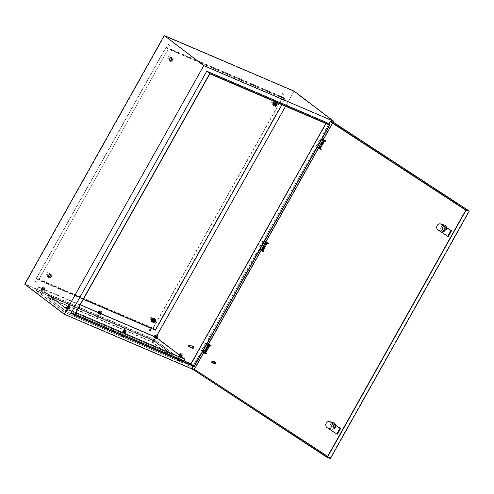 <?xml version="1.0" encoding="UTF-8"?>
<svg xmlns="http://www.w3.org/2000/svg" width="494" height="494" viewBox="0 0 494 494"><rect width="100%" height="100%" fill="white"/><g stroke="black" fill="none" stroke-linecap="round" stroke-linejoin="round"><path stroke-width="0.37" stroke-dasharray="2.47 1.85" d="M318.97 148.033L319.834 148.583L318.97 148.033M319.47 148.286L318.383 147.768L322.786 140.537M318.599 147.996L315.82 146.502L316.092 146.706L320.279 139.246L321.446 139.876M316.092 146.706L317.259 147.335M315.82 146.502L320.007 139.042L320.279 139.246M321.471 139.827L320.007 139.042M319.087 148.256L323.274 140.796M205.177 352.475L204.306 351.926L205.177 352.475M208.888 344.602L209.246 344.806M208.956 345.22L209.95 345.281L208.116 344.256L204.152 351.938L201.373 350.444L202.806 351.277M205.763 352.741L204.152 351.938M207.023 343.775L205.553 342.984L206.992 343.818M205.825 343.194L201.638 350.654M205.553 342.984L201.373 350.444M208.826 344.744L204.639 352.203M262.116 250.365L261.536 249.952L262.116 250.365L266.303 242.906M266.772 243.104L265.723 242.517M267.168 243.283L265.364 242.27M262.987 250.767L260.035 249.303M265.562 242.505L261.375 249.964M264.247 241.801L262.783 241.01L264.222 241.844M262.783 241.01L258.597 248.47M263.049 241.22L258.868 248.68M266.05 242.77L261.863 250.23M155.981 334.87L157.475 335.71M99.837 310.825L101.326 311.665M124.476 329.566L125.97 330.406M180.625 353.611L182.119 354.451M44.88 287.378L43.88 286.73L44.88 287.378M43.972 286.866L45.176 287.632L43.972 286.866M69.518 306.119L68.524 305.471L69.518 306.119M68.617 305.607L69.821 306.373L68.617 305.607M51.413 276.881A1.007 0.753 127.3 0 0 50.011 276.282A1.007 0.753 127.3 0 0 51.413 276.881M49.838 276.183A1.149 0.858 -52.7 0 1 51.438 276.868A1.149 0.858 -52.7 0 1 49.838 276.183M172.807 60.558A1.007 0.753 127.3 0 0 171.412 59.959A1.007 0.753 127.3 0 0 172.807 60.558M171.233 59.854A1.149 0.858 -52.7 0 1 172.832 60.54A1.149 0.858 -52.7 0 1 171.233 59.854M188.646 346.066A0.865 0.562 113.2 0 1 188.961 345.337M66.11 312.393L64.899 311.621L66.11 312.393M122.253 336.439L121.049 335.667L122.253 336.439M178.402 360.484L177.192 359.712L178.402 360.484M153.758 341.743L152.553 340.971L153.758 341.743M97.614 317.698L96.404 316.926L97.614 317.698M41.465 293.652L40.255 292.88L41.465 293.652M193.5 346.776A0.865 0.562 -66.8 0 0 192.821 348.356M273.009 102.202A1.149 0.858 127.3 0 0 271.41 101.517A1.149 0.858 127.3 0 0 273.009 102.202M169.109 57.705A1.149 0.858 127.3 0 0 167.509 57.02A1.149 0.858 127.3 0 0 169.109 57.705M47.708 274.034A1.149 0.858 127.3 0 0 46.109 273.349A1.149 0.858 127.3 0 0 47.708 274.034M151.609 318.531A1.149 0.858 127.3 0 0 150.009 317.846A1.149 0.858 127.3 0 0 151.609 318.531M35.685 281.222A0.932 0.698 127.3 0 0 36.982 281.778A0.932 0.698 127.3 0 0 35.685 281.222M35.531 281.105A0.932 0.698 127.3 0 0 36.828 281.66A0.932 0.698 127.3 0 0 35.531 281.105M150.707 329.479A0.932 0.698 127.3 0 0 149.589 330.949M282.136 93.774A0.932 0.698 127.3 0 0 283.433 94.329A0.932 0.698 127.3 0 0 282.136 93.774M281.981 93.656A0.932 0.698 127.3 0 0 283.284 94.218A0.932 0.698 127.3 0 0 281.981 93.656M168.244 44.997A0.932 0.698 127.3 0 0 169.541 45.559A0.932 0.698 127.3 0 0 168.244 44.997M168.09 44.886A0.932 0.698 127.3 0 0 169.393 45.442A0.932 0.698 127.3 0 0 168.09 44.886M25.194 284.13L64.436 313.98L193.914 369.426L154.671 339.576L25.194 284.13L164.453 35.976L203.695 65.819L64.436 313.98M47.517 297.03L66.536 311.486L171.437 356.415L152.418 341.953L47.517 297.03L48.498 295.288L67.511 309.75L172.412 354.673L153.399 340.212L48.498 295.288M203.695 65.819L333.172 121.271L193.914 369.426M333.172 121.271L293.93 91.421L285.594 106.272M157.092 335.253L154.671 339.576M293.93 91.421L164.453 35.976M191.802 368.882L194.13 369.876L154.579 339.798L24.7 284.173M333.147 122.148L194.13 369.876M326.793 122.598L191.166 364.288L71.117 312.881M294.115 91.143L154.579 339.798M170.943 356.458L152.232 342.231L47.733 297.474L66.443 311.708L170.943 356.458L172.06 354.47L153.35 340.243L48.85 295.486L67.561 309.719L172.06 354.47M191.166 364.288L194.21 366.604M329.498 125.075L326.306 122.648L325.824 123.5M326.306 122.648L206.659 71.408L71.309 312.603L74.501 315.03M74.983 314.178L71.309 312.603M209.851 73.834L206.659 71.408M152.232 342.231L153.35 340.243M47.733 297.474L48.85 295.486M66.443 311.708L67.561 309.719M153.399 340.212L152.418 341.953M67.511 309.75L66.536 311.486M172.412 354.673L171.437 356.415M48.19 274.997A1.439 1.074 127.3 0 0 48.319 276.572A1.439 1.074 127.3 0 0 50.19 275.856A1.439 1.074 127.3 0 0 50.061 274.281A1.439 1.074 127.3 0 0 48.19 274.997M48.041 274.886A1.439 1.074 127.3 0 0 48.171 276.455A1.439 1.074 127.3 0 0 50.036 275.738A1.439 1.074 127.3 0 0 49.906 274.17A1.439 1.074 127.3 0 0 48.041 274.886M152.096 319.495A1.439 1.074 127.3 0 0 152.226 321.069A1.439 1.074 127.3 0 0 154.091 320.353A1.439 1.074 127.3 0 0 153.961 318.778A1.439 1.074 127.3 0 0 152.096 319.495M151.942 319.377A1.439 1.074 127.3 0 0 152.072 320.952A1.439 1.074 127.3 0 0 153.943 320.236A1.439 1.074 127.3 0 0 153.813 318.661A1.439 1.074 127.3 0 0 151.942 319.377M273.491 103.166A1.439 1.074 127.3 0 0 273.62 104.74A1.439 1.074 127.3 0 0 275.491 104.024A1.439 1.074 127.3 0 0 275.362 102.449A1.439 1.074 127.3 0 0 273.491 103.166M273.343 103.048A1.439 1.074 127.3 0 0 273.466 104.623A1.439 1.074 127.3 0 0 275.337 103.907A1.439 1.074 127.3 0 0 275.207 102.338A1.439 1.074 127.3 0 0 273.343 103.048M169.59 58.669A1.439 1.074 127.3 0 0 169.72 60.243A1.439 1.074 127.3 0 0 171.591 59.527A1.439 1.074 127.3 0 0 171.461 57.959A1.439 1.074 127.3 0 0 169.59 58.669M169.436 58.558A1.439 1.074 127.3 0 0 169.566 60.126A1.439 1.074 127.3 0 0 171.437 59.41A1.439 1.074 127.3 0 0 171.307 57.841A1.439 1.074 127.3 0 0 169.436 58.558M166.003 47.121L36.229 278.369L153.121 328.43L282.889 97.182L166.003 47.121L168.281 48.857L38.513 280.104L83.332 299.296M36.229 278.369L38.513 280.104M282.889 97.182L285.174 98.917L168.281 48.857M281.926 104.703L285.174 98.917M153.121 328.43L155.4 330.165M282.549 97.343L166.058 47.455L36.568 278.208L153.06 328.096L282.549 97.343L284.68 98.967L168.188 49.079L38.699 279.826L155.19 329.714L284.68 98.967M36.568 278.208L38.699 279.826M166.058 47.455L168.188 49.079M153.06 328.096L155.19 329.714M323.292 140.055L324.286 140.654L323.292 140.055M325.756 141.327L322.496 139.648M323.638 139.944L323.836 139.598M318.97 147.762L319.958 148.361L318.97 147.762M318.772 148.107L319.766 148.706L318.772 148.107M318.364 147.366L317.969 147.718L318.364 147.366L319.315 147.65L319.118 148.002L318.167 147.718M320.439 148.385L319.315 147.65M321.23 149.379L319.118 148.002M204.843 353.346L203.849 352.747L204.843 353.346M204.473 352.296L204.281 352.642L203.133 352.346M206.393 354.025L204.281 352.642M209.363 345.287L208.369 344.689L209.363 345.287M208.999 344.238L208.801 344.584L207.733 344.151M210.913 345.967L208.801 344.584M334.883 427.174A2.013 1.748 106.7 0 1 331.925 425.241A2.013 1.748 106.7 0 1 334.883 427.174M334.475 427.051A2.013 1.748 106.7 0 1 331.517 425.118A2.013 1.748 106.7 0 1 334.475 427.051M445.816 229.494A2.013 1.748 106.7 0 1 442.859 227.561A2.013 1.748 106.7 0 1 445.816 229.494M445.409 229.37A2.013 1.748 106.7 0 1 442.451 227.438A2.013 1.748 106.7 0 1 445.409 229.37M442.649 227.425A2.297 2.001 106.7 0 1 446.026 229.63A2.297 2.001 106.7 0 1 442.649 227.425M446.292 229.969A3.304 2.871 -73.3 0 0 444.816 225.221A3.304 2.871 -73.3 0 0 441.432 226.795A3.304 2.871 -73.3 0 0 442.908 231.55A3.304 2.871 -73.3 0 0 446.292 229.969M331.715 425.099A2.297 2.001 106.7 0 1 335.093 427.31A2.297 2.001 106.7 0 1 331.715 425.099M335.358 427.65A3.304 2.871 -73.3 0 0 333.882 422.901A3.304 2.871 -73.3 0 0 330.498 424.476A3.304 2.871 -73.3 0 0 331.974 429.224A3.304 2.871 -73.3 0 0 335.358 427.65M330.869 422.098A3.304 2.871 106.7 0 1 331.696 426.544A3.304 2.871 106.7 0 1 328.312 428.125A3.304 2.871 106.7 0 1 327.658 427.823L337.402 434.183M335.519 425.136A3.304 2.871 106.7 0 1 335.086 427.569A3.304 2.871 106.7 0 1 331.709 429.144A3.304 2.871 106.7 0 1 330.227 424.395A3.304 2.871 106.7 0 1 333.611 422.821M330.363 424.439A3.304 2.871 106.7 0 1 333.746 422.858A3.304 2.871 106.7 0 1 335.222 427.606A3.304 2.871 106.7 0 1 331.845 429.187A3.304 2.871 106.7 0 1 330.363 424.439M441.803 224.424A3.304 2.871 106.7 0 1 442.624 228.87A3.304 2.871 106.7 0 1 439.246 230.445A3.304 2.871 106.7 0 1 438.592 230.142L448.33 236.503M446.453 227.462A3.304 2.871 106.7 0 1 446.02 229.889A3.304 2.871 106.7 0 1 442.636 231.464A3.304 2.871 106.7 0 1 441.161 226.715A3.304 2.871 106.7 0 1 444.544 225.141M441.296 226.758A3.304 2.871 106.7 0 1 444.68 225.178A3.304 2.871 106.7 0 1 446.156 229.932A3.304 2.871 106.7 0 1 442.772 231.507A3.304 2.871 106.7 0 1 441.296 226.758M215.347 361.972A0.865 0.747 -73.3 0 0 214.847 363.621M256.423 253.428L208.141 338.946L256.213 253.286L257.102 253.632L256.213 253.286M208.357 339.088L209.03 339.292L199.681 355.952L199.008 355.748L193.16 366.159M199.008 355.748L192.932 366.054M192.475 369.487L192.944 369.629L192.543 369.364M265.562 236.626L313.844 151.102L265.562 236.626L266.241 236.83L256.892 253.49M332.518 123.204L332.956 122.413L468.812 211.136L330.251 458.049L327.639 456.345M203.664 352.815L204.028 352.16M204.127 351.987L208.554 344.102M261.085 250.495L265.97 241.782M318.507 148.175L322.878 140.376M323.027 140.117L323.391 139.462M328.559 124.365L322.983 134.306L323.663 134.51L314.314 151.17L313.634 150.966M191.468 368.66L194.185 369.481L333.024 122.067M208.141 338.946L208.82 339.15L199.471 355.81L198.792 355.606M330.461 458.475L194.185 369.481M327.201 457.129L330.251 458.049M465.762 210.216L468.812 211.136M331.171 122.327L331.647 122.469L331.239 122.203M330.381 121.641L332.956 122.413M265.772 236.768L266.451 236.972L257.102 253.632M328.794 124.463L323.193 134.442L323.873 134.652L314.524 151.306L313.844 151.102M444.248 229.642L442.766 228.673L444.353 227.654L444.248 229.642L444.656 229.766L443.174 228.796L444.761 227.771L444.656 229.766M442.766 228.673L443.174 228.796M444.353 227.654L444.761 227.771M333.314 427.322L331.832 426.353L333.419 425.328L333.314 427.322L333.722 427.446L332.24 426.476L333.827 425.451L333.722 427.446M331.832 426.353L332.24 426.476M333.419 425.328L333.827 425.451M262.499 250.619L261.462 250.075L261.27 250.421L262.258 251.02L261.27 250.421M263.815 251.699L261.703 250.322L261.894 249.976L260.752 249.674M261.703 250.322L260.554 250.026M263.018 250.705L261.894 249.976M265.871 242.375L266.865 242.974L265.871 242.375M268.335 243.647L265.074 241.967M266.223 242.264L266.414 241.918M123.092 332.017L124.896 332.925L123.092 332.017M122.95 332.264L124.754 333.172L122.95 332.264M98.448 313.276L100.251 314.184L98.448 313.276M98.312 313.523L100.109 314.431L98.312 313.523M66.943 307.972L68.746 308.88L66.943 307.972M66.807 308.225L68.61 309.127L66.807 308.225M179.242 356.063L181.039 356.971L179.242 356.063M179.1 356.31L180.903 357.218L179.1 356.31M154.597 337.322L156.4 338.223L154.597 337.322M154.455 337.569L156.258 338.476L154.455 337.569M42.305 289.231L44.102 290.139L42.305 289.231M42.163 289.478L43.966 290.386L42.163 289.478M36.081 290.484L64.986 312.467L182.873 362.954L153.967 340.971L36.081 290.484L38.174 286.755L67.079 308.738L75.909 312.523M64.986 312.467L67.079 308.738M153.967 340.971L156.061 337.241L154.264 336.47M101.023 313.671L98.115 312.424M80.256 304.779L38.174 286.755M181.668 356.711L179.143 354.797M157.024 337.97L156.061 337.241M182.873 362.954L184.04 360.879M153.924 341.002L36.433 290.688L65.029 312.436L182.521 362.75L153.924 341.002L155.876 337.519L38.39 287.205L66.986 308.954L184.472 359.274L155.876 337.519M65.029 312.436L66.986 308.954M36.433 290.688L38.39 287.205M182.521 362.75L184.472 359.274M169.893 58.798A1.007 0.753 127.3 0 0 171.288 59.397A1.007 0.753 127.3 0 0 169.893 58.798M170.955 59.607A1.007 0.753 127.3 0 0 172.35 60.206A1.007 0.753 127.3 0 0 170.955 59.607M171.498 61.849L173.153 60.552L173.314 58.613L171.813 57.971L170.152 59.268L169.998 61.207L171.498 61.849L170.43 61.034L172.091 59.743L172.245 57.804L170.745 57.162L169.09 58.459L168.929 60.392L170.43 61.034M173.153 60.552L172.091 59.743M173.314 58.613L172.245 57.804M171.813 57.971L170.745 57.162M170.152 59.268L169.09 58.459M169.998 61.207L168.929 60.392M49.554 275.936A1.007 0.753 -52.7 0 1 50.956 276.535A1.007 0.753 -52.7 0 1 49.554 275.936M48.492 275.127A1.007 0.753 -52.7 0 1 49.888 275.726A1.007 0.753 -52.7 0 1 48.492 275.127M50.851 274.133L50.691 276.072L49.036 277.362L47.535 276.72L47.69 274.788L49.351 273.491L50.851 274.133L51.913 274.942L51.759 276.881L50.098 278.171L48.597 277.529L48.758 275.596L50.413 274.3L51.913 274.942M50.691 276.072L51.759 276.881M49.036 277.362L50.098 278.171M47.535 276.72L48.597 277.529M47.69 274.788L48.758 275.596M49.351 273.491L50.413 274.3M276.257 104.703A1.007 0.753 -52.7 0 1 274.855 104.104A1.007 0.753 -52.7 0 1 276.257 104.703M275.189 103.894A1.007 0.753 -52.7 0 1 273.793 103.295A1.007 0.753 -52.7 0 1 275.189 103.894M276.146 102.301L275.992 104.24L274.337 105.531L272.836 104.889M275.992 104.24L277.054 105.049M274.337 105.531L275.399 106.34M153.795 320.223A1.007 0.753 127.3 0 0 152.393 319.624A1.007 0.753 127.3 0 0 153.795 320.223M154.857 321.032A1.007 0.753 127.3 0 0 153.461 320.433A1.007 0.753 127.3 0 0 154.857 321.032M151.436 321.217L152.936 321.86L154.591 320.563L154.752 318.63M153.998 322.668L152.936 321.86M155.659 321.378L154.591 320.563M68.246 308.528L67.116 307.966L68.246 308.528M69.08 307.04L67.956 306.471L69.08 307.04M67.246 305.996L69.92 307.651L67.246 305.996L66.591 307.824L69.08 309.139L66.406 307.49M67.431 306.329L66.591 307.824M68.765 307.157L67.931 308.645M69.92 307.651L69.08 309.139M69.734 307.317L68.901 308.812M68.4 306.49L67.561 307.984M43.602 289.787L42.478 289.225L43.602 289.787M44.441 288.298L43.311 287.73L44.441 288.298M42.601 287.255L45.275 288.91L42.601 287.255L41.947 289.083L44.441 290.398L41.762 288.749M42.787 287.588L41.947 289.083M44.12 288.416L43.287 289.904M45.275 288.91L44.441 290.398M45.09 288.576L44.256 290.071M43.756 287.749L42.916 289.243M124.389 332.573L123.265 332.011L124.389 332.573M125.229 331.085L124.105 330.517L125.229 331.085M125.556 331.159L124.05 330.325M125.229 333.184L122.555 331.536M125.884 331.363L125.044 332.857M124.544 330.535L123.71 332.03M99.751 313.832L98.621 313.27L99.751 313.832M100.585 312.344L99.461 311.776L100.585 312.344M100.912 312.418L99.405 311.584M100.585 314.443L97.911 312.795M101.239 312.622L100.406 314.11M99.905 311.794L99.066 313.289M180.538 356.619L179.415 356.057L180.538 356.619M181.378 355.13L180.248 354.562L181.378 355.13M181.699 355.205L180.193 354.371M181.378 357.23L178.698 355.581M182.027 355.408L181.193 356.903M180.693 354.581L179.853 356.075M155.894 337.877L154.77 337.309L155.894 337.877M156.734 336.383L155.604 335.821L156.734 336.383M157.055 336.463L155.548 335.63M156.734 338.489L154.06 336.84M157.388 336.667L156.549 338.155M156.048 335.84L155.215 337.334M318.914 148.132L323.101 140.673M319.34 148.391L323.527 140.932M209.079 344.874L204.893 352.333M208.647 344.614L204.467 352.074M265.877 242.647L261.69 250.106M322.693 139.66L322.885 139.308M203.528 352.006L203.33 352.358M208.048 343.954L207.851 344.299M437.98 229.957L438.592 230.142M327.047 427.637L327.658 427.823M260.752 250.038L260.943 249.686M265.272 241.98L265.469 241.634M318.76 147.978L322.946 140.518M319.834 148.583L324.021 141.123M318.383 147.768L322.52 140.395M209.573 345.071L205.387 352.531M208.116 344.256L203.936 351.716M209.95 345.281L209.765 345.609M208.493 344.466L204.306 351.926M266.797 243.097L262.61 250.557M265.297 242.363L261.159 249.742M265.716 242.492L261.536 249.952M45.127 287.428L41.762 293.726M69.765 306.169L66.406 312.467M125.414 331.412L122.549 336.513M181.557 355.458L178.698 360.558M156.913 336.717L154.054 341.817M100.77 312.671L97.905 317.772M276.634 103.777L272.904 100.943M172.727 59.286L169.004 56.452M51.333 275.609L47.603 272.774M155.233 320.106L151.51 317.272M153.844 321.934L150.114 319.099M49.943 277.443L46.214 274.608M171.338 61.114L167.614 58.28M275.238 105.611L271.515 102.777M43.676 286.792L40.255 292.88M99.263 311.838L96.404 316.926M155.406 335.883L152.553 340.971M180.051 354.624L177.192 359.712M123.901 330.579L121.049 335.667M68.524 305.471L64.899 311.621M323.206 140.049L323.403 139.697M324.286 140.654L324.484 140.302M318.686 148.101L318.883 147.755M319.766 148.706L319.958 148.361M205.121 353L204.924 353.352M204.041 352.395L203.849 352.747M209.641 344.942L209.444 345.294M208.567 344.343L208.369 344.689M332.419 428.008L332.826 428.131M443.353 230.328L443.754 230.451M439.246 230.445L442.636 231.464M328.312 428.125L331.709 429.144M444.507 226.48L444.915 226.604M333.574 424.161L333.981 424.278M262.345 251.026L262.542 250.68M265.791 242.369L265.982 242.017M266.865 242.974L267.063 242.622M171.048 60.706L169.979 59.898M172.264 59.107L171.196 58.298M49.801 274.627L50.863 275.436M48.585 276.226L49.647 277.035M273.88 104.395L274.948 105.203M275.102 102.795L276.165 103.604M154.764 319.933L153.702 319.124M153.548 321.532L152.485 320.723M67.956 306.471L67.116 307.966M69.209 307.175L68.37 308.67M43.311 287.73L42.478 289.225M44.565 288.434L43.731 289.922M124.105 330.517L123.265 332.011M125.353 331.221L124.519 332.715M99.461 311.776L98.621 313.27M100.714 312.48L99.874 313.968M180.248 354.562L179.415 356.057M181.502 355.266L180.668 356.754M155.604 335.821L154.77 337.309M156.857 336.525L156.024 338.013"/><path stroke-width="0.74" d="M323.156 140.574L324.021 141.123L323.156 140.574M321.446 139.876L324.397 141.333L321.471 139.827M317.259 147.335L319.371 148.466M209.246 344.806L208.888 344.602M202.806 351.277L205.763 352.741L209.765 345.609M206.992 343.818L209.104 344.954M208.338 344.479L207.023 343.775M265.723 242.517L266.772 243.104M264.222 241.844L267.174 243.307L262.987 250.767L260.035 249.303M265.364 242.27L264.247 241.801M157.172 335.469L156.172 334.821L157.172 335.469M157.419 335.519L155.981 334.87L155.406 335.883M101.023 311.424L100.029 310.775L101.023 311.424M101.27 311.473L100.029 310.775M125.667 330.165L124.673 329.517L125.667 330.165M125.914 330.214L124.673 329.517M181.817 354.21L180.816 353.562L181.817 354.21M182.064 354.26L180.625 353.611L180.051 354.624M155.314 321.378A1.007 0.753 127.3 0 0 153.918 320.779A1.007 0.753 127.3 0 0 155.314 321.378M153.739 320.68A1.149 0.858 -52.7 0 1 155.338 321.366A1.149 0.858 -52.7 0 1 153.739 320.68M276.714 105.049A1.007 0.753 127.3 0 0 275.312 104.45A1.007 0.753 127.3 0 0 276.714 105.049M275.139 104.351A1.149 0.858 -52.7 0 1 276.733 105.037A1.149 0.858 -52.7 0 1 275.139 104.351M189.542 346.146A0.716 0.469 -66.8 0 0 188.782 345.565A0.716 0.469 -66.8 0 0 189.542 346.146M188.961 345.337A0.865 0.562 113.2 0 1 189.721 346.245A0.865 0.562 113.2 0 1 188.646 346.066M188.924 346.689L192.821 348.356A0.865 0.562 -66.8 0 0 193.5 346.776L189.603 345.102M149.577 329.992A0.932 0.698 127.3 0 0 150.874 330.554A0.932 0.698 127.3 0 0 149.577 329.992M149.589 330.949A0.932 0.698 127.3 0 0 150.707 329.479M285.594 106.272L157.092 335.253M209.789 73.501L329.838 124.914L194.21 366.604L74.162 315.197L209.789 73.501L206.751 71.192L71.117 312.881L74.162 315.197M209.851 73.834L74.501 315.03L194.148 366.27L329.498 125.075L209.851 73.834M203.787 65.603L333.666 121.221L294.115 91.143L164.236 35.525L203.787 65.603L64.251 314.258L191.802 368.882M333.666 121.221L333.147 122.148M328.726 124.068L326.793 122.598L206.751 71.192M164.236 35.525L24.7 284.173L64.251 314.258M329.838 124.914L328.93 124.222M325.824 123.5L190.956 363.837L74.983 314.178M190.956 363.837L194.148 366.27M83.332 299.296L155.4 330.165L281.926 104.703M323.49 139.703L324.484 140.302L323.49 139.703M322.885 139.308L325.947 140.975L322.885 139.308M322.687 139.296L322.496 139.648L324.805 141.037L325.756 141.327L325.947 140.975M318.167 147.354L320.476 148.75L321.427 149.034L320.439 148.385M317.969 147.718L320.285 149.095L321.23 149.379L321.427 149.034M205.035 352.994L204.041 352.395L205.035 352.994M203.33 351.994L203.133 352.346L205.442 353.735L206.393 354.025L206.591 353.673L203.33 351.994L206.591 353.673M209.555 344.942L208.567 344.343L209.555 344.942M207.653 344.287L210.913 345.967L211.111 345.621L208.999 344.238L207.851 343.941L211.111 345.621M329.603 421.61A3.304 2.871 -73.3 0 0 326.225 423.191A3.304 2.871 -73.3 0 0 327.047 427.637L336.791 433.998L339.996 428.279L330.258 421.919A3.304 2.871 -73.3 0 0 329.603 421.61L333.611 422.821A3.304 2.871 106.7 0 1 335.519 425.136M440.537 223.936A3.304 2.871 -73.3 0 0 437.159 225.511A3.304 2.871 -73.3 0 0 437.98 229.957L447.718 236.317L450.929 230.599L441.191 224.239A3.304 2.871 -73.3 0 0 440.537 223.936L444.544 225.141A3.304 2.871 106.7 0 1 446.453 227.462M212.803 362.256A0.574 0.5 -73.3 0 0 211.957 361.707A0.574 0.5 -73.3 0 0 212.803 362.256M211.883 361.608A0.865 0.747 106.7 0 1 213.149 362.435A0.865 0.747 106.7 0 1 211.883 361.608M212.272 362.849L214.847 363.621A0.865 0.747 -73.3 0 0 215.347 361.972L212.766 361.194M193.16 366.159L191.82 368.549L192.611 369.234L327.201 457.129L465.762 210.216L331.171 122.327L331.789 122.216L330.307 121.252L333.024 122.067L469.3 211.068L330.461 458.475L327.269 457.518L192.611 369.234M192.543 369.364L191.468 368.66L192.932 366.054M327.639 456.345L194.395 369.327L203.664 352.815M208.554 344.102L261.085 250.495M265.97 241.782L318.507 148.175M323.391 139.462L332.518 123.204M331.313 122.074L466.108 210.104L469.3 211.068M466.108 210.104L327.269 457.518M328.559 124.365L330.307 121.252M331.239 122.203L330.381 121.641L328.794 124.463M191.82 368.549L194.395 369.327M447.718 236.317L448.33 236.503L451.541 230.784L441.191 224.239M450.929 230.599L451.541 230.784M336.791 433.998L337.402 434.183L340.607 428.465L330.258 421.919M339.996 428.279L340.607 428.465M261.462 250.075L262.499 250.619M264.006 251.353L263.815 251.699L262.864 251.415L260.554 250.026L260.739 249.686L263.061 251.069L264.006 251.353L263.018 250.705M266.068 242.023L267.063 242.622L266.068 242.023M265.469 241.634L268.532 243.295L265.469 241.634M265.272 241.622L265.074 241.967L267.384 243.357L268.335 243.647L268.532 243.295M154.264 336.47L101.023 313.671M98.115 312.424L80.256 304.779M184.04 360.879L184.966 359.224L181.668 356.711M179.143 354.797L157.024 337.97M75.909 312.523L184.966 359.224M273.898 105.697L272.836 104.889L272.991 102.95L274.645 101.659L277.214 103.11L277.054 105.049L275.399 106.34L273.898 105.697L274.059 103.765L275.714 102.468L277.214 103.11M272.991 102.95L274.059 103.765M274.645 101.659L275.714 102.468M154.313 318.797L152.658 320.093L152.504 322.026L153.998 322.668L155.659 321.378L155.814 319.439L153.251 317.988L151.596 319.278L151.436 321.217L152.504 322.026M155.814 319.439L153.251 317.988M152.658 320.093L151.596 319.278M124.05 330.325L123.389 330.041L123.574 330.375L124.914 331.202L126.069 331.696L125.556 331.159M123.389 330.041L122.74 331.869L125.229 333.184L126.069 331.696M123.574 330.375L122.74 331.869M124.914 331.202L124.074 332.69M99.405 311.584L98.751 311.3L98.93 311.634L100.27 312.461L101.424 312.955L100.912 312.418M98.751 311.3L97.911 312.795L99.43 313.949L100.585 314.443L101.424 312.955M98.93 311.634L98.096 313.122M100.27 312.461L99.43 313.949M180.193 354.371L179.538 354.087L179.723 354.42L181.057 355.248L182.212 355.742L181.699 355.205M179.538 354.087L178.884 355.915L181.378 357.23L182.212 355.742M179.723 354.42L178.884 355.915M181.057 355.248L180.224 356.736M155.548 335.63L154.894 335.346L155.079 335.679L156.419 336.5L157.567 336.994L157.055 336.463M154.894 335.346L154.06 336.84L155.579 337.995L156.734 338.489L157.567 336.994M155.079 335.679L154.239 337.167M156.419 336.5L155.579 337.995M319.47 148.286L323.558 141.006M208.956 345.22L204.924 352.413M266.334 242.98L262.147 250.439M324.805 141.037L324.996 140.691M320.285 149.095L320.476 148.75M205.64 353.389L205.442 353.735M210.16 345.331L209.962 345.683M262.864 251.415L263.061 251.069M267.384 243.357L267.581 243.011M320.279 148.675L324.397 141.333M125.97 330.418L125.414 331.412M182.113 354.464L181.557 355.458M157.475 335.722L156.913 336.717M101.326 311.677L100.77 312.671M99.825 310.837L99.263 311.838M124.463 329.578L123.901 330.579"/></g></svg>
